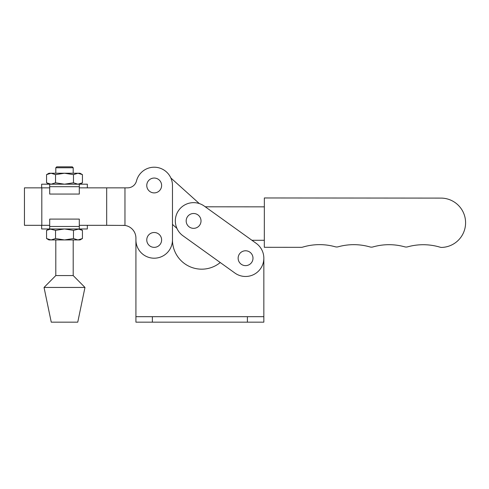 <?xml version="1.0" encoding="UTF-8"?>
<svg xmlns="http://www.w3.org/2000/svg" width="489" height="489" viewBox="0 0 489 489"><rect width="100%" height="100%" fill="white"/><g stroke="black" fill="none" stroke-linecap="round" stroke-linejoin="round"><path stroke-width="0.73" d="M264.353 197.966L264.317 247.306L301.193 247.336A5.483 5.483 0 0 0 302.77 247.104A58.478 58.478 0 0 1 335.271 246.786A5.483 5.483 0 0 0 338.205 246.786A58.478 58.478 0 0 1 369.947 246.933A5.483 5.483 0 0 0 372.966 246.933A58.478 58.478 0 0 1 404.709 246.835A5.483 5.483 0 0 0 407.643 246.841A58.478 58.478 0 0 1 440.094 247.196A5.483 5.483 0 0 0 441.891 247.422A24.67 24.67 0 0 0 465.583 222.293A24.67 24.67 0 0 0 440.937 198.1L264.353 197.966M264.347 206.847L206.413 206.804A9.138 9.138 0 0 1 205.148 206.713L204.249 206.071A18.276 18.276 0 0 0 178.748 210.27A18.276 18.276 0 0 0 182.947 235.765L234.909 273.051A18.276 18.276 0 0 0 260.411 268.858A18.276 18.276 0 0 0 256.218 243.357L204.249 206.071M199.31 203.565L170.857 177.972M182.947 235.765L220.252 262.538A29.236 29.236 0 0 1 172.47 239.934L172.47 224.396L176.926 228.412M256.218 243.357L251.927 240.282L264.323 240.288M245.564 250.778A7.427 7.427 0 0 0 238.137 258.204A7.427 7.427 0 0 0 245.564 265.631A7.427 7.427 0 0 0 252.99 258.204A7.427 7.427 0 0 0 245.564 250.778M193.595 213.497A7.427 7.427 0 0 0 186.175 220.918A7.427 7.427 0 0 0 193.595 228.345A7.427 7.427 0 0 0 201.022 220.918A7.427 7.427 0 0 0 193.595 213.497M154.194 247.355A7.427 7.427 0 0 1 146.767 239.934A7.427 7.427 0 0 1 154.194 232.507A7.427 7.427 0 0 1 161.621 239.934A7.427 7.427 0 0 1 154.194 247.355M154.194 178.051A7.427 7.427 0 0 0 146.767 185.478A7.427 7.427 0 0 0 154.194 192.898A7.427 7.427 0 0 0 161.621 185.478A7.427 7.427 0 0 0 154.194 178.051M154.194 258.204A18.276 18.276 0 0 1 135.918 239.934L135.918 238.106A12.793 12.793 0 0 0 124.958 225.441L124.958 187.849L127.629 187.849A9.138 9.138 0 0 0 136.486 180.967A18.276 18.276 0 0 1 172.47 185.478L172.47 239.934A18.276 18.276 0 0 1 154.194 258.204M49.701 225.313L24.45 225.313L24.45 187.849L49.701 187.849M124.958 225.441L106.681 225.313L106.681 187.849L124.958 187.849M73.472 238.546L77.953 239.934L64.499 239.934L73.472 238.546L73.472 230.356L64.499 228.968L55.532 230.356L49.762 228.968L87.342 228.968L87.342 225.313L79.304 225.313L106.681 225.313M106.681 187.849L79.304 187.849L87.342 187.849L87.342 184.194L77.953 184.194L82.439 182.807L82.439 174.622L77.953 173.234L80.037 173.234L82.439 174.622M127.629 187.849A9.138 9.138 0 0 0 136.486 180.967M124.023 225.343L123.13 225.313M135.918 239.934L135.918 322.165L263.84 322.165L263.84 258.204M263.84 322.165L263.84 316.683L135.918 316.683M55.801 167.751L56.712 166.835L72.293 166.835L73.203 167.751L55.801 167.751L55.801 173.234M73.203 275.564L55.801 275.564L44.034 287.446L84.97 287.446L73.203 275.564L73.203 239.934M84.97 287.446L77.751 322.165L51.253 322.165L44.034 287.446M77.953 184.194L73.472 182.807L73.472 174.622L77.953 173.234L64.499 173.234L55.532 174.622L51.052 173.234L46.565 174.622L46.565 182.807L51.052 184.194L41.657 184.194L41.657 187.849M73.472 174.622L64.499 173.234L48.967 173.234L46.565 174.622M73.472 182.807L64.499 184.194L55.532 182.807L55.532 174.622M55.532 182.807L51.052 184.194M79.304 184.194L79.304 194.066L49.701 194.066L49.701 184.194L79.304 184.194M49.701 228.968L49.701 219.096L79.304 219.096L79.304 228.968L49.701 228.968M73.472 230.356L79.242 228.968M49.762 228.968L41.657 228.968L41.657 225.313M77.953 228.968L82.439 230.356L82.439 238.546L77.953 239.934L80.037 239.934L82.439 238.546M51.052 228.968L46.565 230.356L46.565 238.546L51.052 239.934L48.967 239.934L46.565 238.546M64.499 239.934L55.532 238.546L51.052 239.934L64.499 239.934M55.532 238.546L55.532 230.356M41.809 225.313L41.809 187.849M247.391 316.683L247.391 322.165M152.366 316.683L152.366 322.165M79.304 186.694L49.701 186.694M49.701 226.468L79.304 226.468M73.203 167.751L73.203 173.234M80.037 184.194L82.439 182.807M48.967 184.194L46.565 182.807M80.037 228.968L82.439 230.356M48.967 228.968L46.565 230.356M55.801 239.934L55.801 275.564"/></g></svg>
